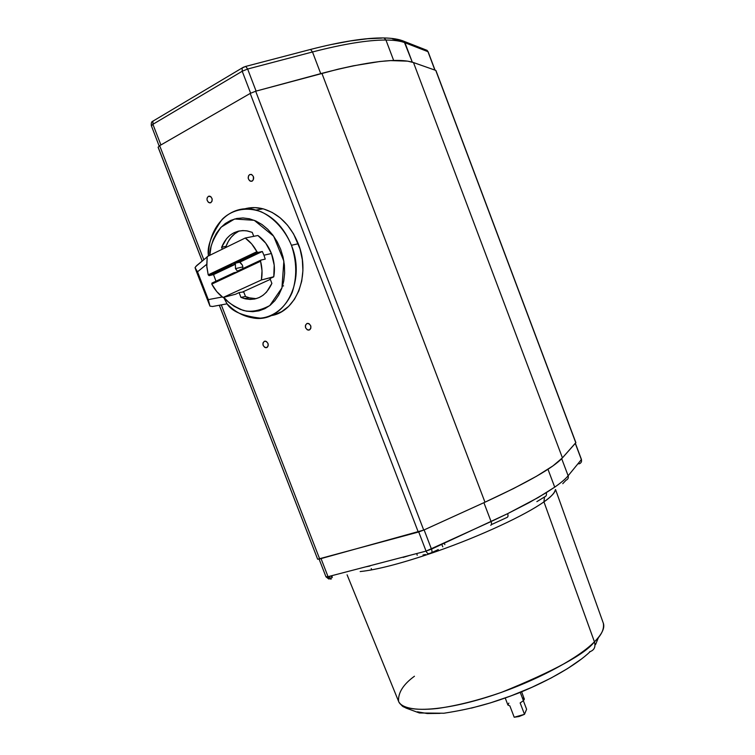 <?xml version="1.0" encoding="UTF-8"?>
<svg xmlns="http://www.w3.org/2000/svg" width="755" height="755" viewBox="0 0 755 755"><rect width="100%" height="100%" fill="white"/><g stroke="black" fill="none" stroke-linecap="round" stroke-linejoin="round"><path stroke-width="1.13" d="M312.495 51.972C343.544 43.95 368.025 39.968 385.947 40.034L384.068 37.958L382.058 37.939L384.068 37.958L385.947 40.034L393.666 60.475L385.947 40.034C394.185 40.09 400.518 40.996 404.963 42.733C400.518 40.996 394.185 40.09 385.947 40.034C368.025 39.968 343.544 43.95 312.495 51.972L310.579 49.434L312.495 51.972L320.733 73.631L312.495 51.972L247.64 69.026L245.79 66.412L245.101 66.572L245.771 66.402L247.64 69.026L242.213 71.244L242.157 67.959L243.129 67.365L242.138 67.978L242.213 71.244L247.64 69.026L312.495 51.972M309.833 49.632L310.598 49.443L309.833 49.632M437.475 551.112L437.239 550.404L437.475 551.112L432.539 552.83C400.896 563.57 376.773 569.817 360.163 571.563C376.773 569.817 400.896 563.57 432.539 552.83L437.475 551.112C480.992 535.871 525.565 515.042 543.94 501.849L544.487 496.979L543.94 501.849C525.565 515.042 480.992 535.871 437.475 551.112M536.862 501.65L544.572 496.922C546.299 496.262 546.846 494.855 546.233 492.694L529.019 502.688L507.643 513.655L431.482 549.13L426.065 551.112L328.038 576.669L325.981 576.678L328.038 576.669C328.991 578.707 330.143 579.434 331.502 578.849C330.143 579.434 328.991 578.707 328.038 576.669L321.045 558.596L328.038 576.669L426.065 551.112C427.047 553.273 428.179 554.057 429.463 553.481L431.265 552.83C432.171 552.603 432.238 551.376 431.482 549.13C432.238 551.376 432.171 552.603 431.265 552.83M590.344 651.537C594.412 649.895 595.77 646.658 594.43 641.826C585.172 654.094 554.179 670.94 501.462 692.363C478.34 700.329 457.02 705.698 437.504 708.473C413.561 711.097 401.065 707.426 398.555 701.291C402.349 712.465 436.532 712.286 482.322 698.611C528.056 685.021 576.244 660.266 594.43 641.826C602.084 634.049 605.038 627.811 603.302 623.111C604.415 629.066 601.461 635.304 594.43 641.826L543.94 501.849C551.424 496.516 555.236 492.458 555.378 489.674C554.538 493.194 550.725 497.252 543.94 501.849L594.43 641.826C595.77 646.658 594.412 649.895 590.344 651.537L589.646 651.697M578.5 463.815L579.396 463.759C581.237 462.938 581.888 461.541 581.369 459.568L568.137 475.773L561.692 458.662L568.137 475.773C565.589 478.897 561.116 482.69 554.717 487.145C561.116 482.69 565.589 478.897 568.137 475.773C568.694 477.858 568.005 479.34 566.061 480.199C568.005 479.34 568.694 477.858 568.137 475.773L581.369 459.568C581.888 461.541 581.237 462.938 579.396 463.759L579.406 463.683M429.463 553.481C428.179 554.057 427.047 553.273 426.065 551.112L491.08 521.545L483.908 502.688L491.08 521.545C491.807 523.744 491.675 524.97 490.693 525.235C491.675 524.97 491.807 523.744 491.08 521.545L507.643 513.655C508.332 515.844 508.077 517.128 506.86 517.505C508.058 517.118 508.323 515.835 507.643 513.655L538.155 497.554L554.717 487.145L547.97 469.27L554.717 487.145L546.233 492.694C546.846 494.855 546.299 496.262 544.572 496.922M427.028 50.321L427.962 51.68L427.056 50.349L404.01 41.317L412.287 62.165L404.963 42.733L403.972 41.289L401.839 40.487M291.43 245.281C306.917 282.719 282.748 324.593 252.085 317.751C242.883 316.109 234.531 311.475 227.038 303.831L223.622 297.347L227.038 303.831C231.681 311.305 242.78 316.081 260.305 318.148C270.875 317.402 284.409 310.23 292.223 292.355C297.14 277.208 296.875 261.513 291.43 245.281C285.23 230.351 274.027 217.817 261.277 211.853C244.139 205.596 230.001 211.409 222.168 219.337C211.343 234.786 206.785 246.97 208.474 255.869L208.474 255.869C208.135 226.019 230.973 202.85 256.002 210.06C271.866 214.845 283.672 226.585 291.43 245.281L298.272 243.752L291.43 245.281M270.771 315.684C296.12 312.211 311.069 275.188 298.272 243.752C290.571 225.198 278.831 213.552 263.042 208.814C256.662 207.172 250.481 207.2 244.507 208.899M249.66 174.565L251.302 174.405C254.095 176.406 254.388 178.642 252.179 181.115L250.566 181.266C247.763 179.284 247.461 177.047 249.66 174.565L248.499 175.839L248.253 178.473L249.565 180.728L251.67 181.304L253.34 179.841L253.397 176.538L251.783 174.603L249.66 174.565M306.898 323.499L308.144 323.366C311.343 325.273 311.758 327.472 309.39 329.982L308.163 330.124C304.963 328.236 304.539 326.028 306.898 323.499L305.464 325.207L305.605 327.802L307.228 329.775L309.39 329.982L310.834 328.283L310.701 325.679L309.069 323.697L306.898 323.499M264.354 341.279L265.458 341.137C268.591 342.968 269.025 345.111 266.789 347.583L265.694 347.715C262.561 345.903 262.117 343.761 264.354 341.279L262.995 342.912L263.155 345.431L264.722 347.366L266.789 347.583L268.148 345.95L267.987 343.421L266.421 341.486L264.354 341.279M208.371 196.3L209.833 196.14C212.599 198.055 212.929 200.235 210.834 202.67L209.38 202.831C206.615 200.924 206.275 198.744 208.371 196.3L207.068 198.103L207.059 200.066L208.333 202.274L210.352 202.85L211.928 201.453L212.146 198.895L210.871 196.687L208.371 196.3M441.732 544.393L442.817 546.818L441.732 544.393M371.233 568.562L371.753 569.865L371.233 568.562M271.432 253.501C274.329 261.268 275.113 269.016 273.772 276.726L274.207 265.137L271.432 253.501L263.948 255.218L271.432 253.51C268.384 245.8 263.882 239.797 257.908 235.503L245.224 238.023C249.962 241.383 253.85 245.941 256.889 251.679L257.974 252.453L262.315 251.481L263.948 255.218L262.315 251.481L239.656 262.221L242.525 265.316L242.883 268.563L242.525 265.316L240.543 262.693L239.656 262.221L235.277 263.231L239.656 262.221L262.315 251.481L257.974 252.453L256.889 251.679L232.172 263.438L235.277 263.231L257.974 252.453L235.277 263.231L232.172 263.438L208.201 274.839L209.107 275.66L231.049 265.241L232.172 263.438L256.889 251.679L251.698 243.95L245.224 238.023L207.2 256.568L206.728 265.637L208.201 274.839L232.172 263.438L231.049 265.241L235.437 264.231L231.049 265.241L209.107 275.66L208.201 274.839L206.823 266.959L207.2 256.568L245.224 238.023L257.917 235.503L265.769 243.214L271.432 253.501M235.475 268.638L235.437 264.231L213.533 274.612L209.107 275.66L213.533 274.612L215.996 281.181L213.533 274.612L235.437 264.231L235.475 268.638L242.912 266.892L235.475 268.638L237.665 271.394L235.475 268.638M508.861 703.113L507.907 705.038L509.861 705.868L514.212 717.241L524.499 714.324L520.148 702.924L523.413 700.678L520.242 692.382L523.413 700.678L524.347 699.158L521.639 691.806M505.255 698.082L507.917 705.047L509.861 705.868L514.212 717.241L519.034 716.523L524.499 714.324L526.603 709.256L524.499 714.324L520.148 702.924L523.413 700.678L524.31 698.79M523.357 700.734L526.603 709.256L523.357 700.734M524.3 698.762L523.045 698.035M437.371 550.046L433.634 551.763M423.017 554.972L425.499 554.51M432.993 552.028L438.268 549.574M233.956 272.753L237.023 272.026L233.956 272.753L234.758 273.102L233.956 272.753L211.976 283.068L233.956 272.753M235.805 272.857L211.787 284.107L211.976 283.068L211.787 284.107L216.798 291.638L223.036 297.498L261.39 279.982L262.013 270.734L260.579 261.249L211.787 284.107C214.722 289.675 218.469 294.139 223.036 297.498L261.39 279.982L273.725 276.745L270.007 278.548L271.875 283.399L270.007 278.548L273.706 276.868L261.39 279.982C262.485 273.886 262.211 267.648 260.579 261.249L235.805 272.857M238.193 270.771L236.994 272.055L238.193 270.771L260.919 260.098L260.579 261.249L260.919 260.098L265.241 259.097L263.948 255.218L265.241 259.097L260.919 260.098L238.193 270.771M598.281 637.947L595.591 644.496M580.491 659.653L567.552 668.59L551.065 678.037L531.813 687.343L511.126 695.817L490.505 702.858L471.375 708.124M440.042 713.381L427.264 713.532L417.421 711.805M238.731 231.247L234.72 233.805L231.209 237.23L228.303 241.421L226.085 246.253L226.443 247.187L226.085 246.253L221.602 247.347L222.319 249.197L221.602 247.347C226.613 235.277 234.956 229.765 246.63 230.813L252.227 232.37L253.737 236.277L252.227 232.37L247.546 230.973L242.855 230.568L238.297 231.162L233.993 232.738L230.067 235.23L226.642 238.571L221.602 247.347L226.085 246.253C228.831 238.939 233.267 233.833 239.42 230.926M245.488 296.498L240.93 297.376L239.099 292.619L239.901 292.421L239.099 292.619L240.93 297.376L245.517 298.886L250.141 299.433L254.68 299.018L259.022 297.621L263.014 295.29L266.562 292.081L271.875 283.399C265.93 296.224 256.738 301.283 244.318 298.584L240.93 297.376L245.488 296.498L243.733 291.949L239.901 292.421L243.733 291.949L245.488 296.498L250.179 298.074M270.318 279.369L242.242 292.138L270.318 279.369M235.56 294.233L223.036 297.498L235.56 294.233L239.099 292.619L235.56 294.233M347.092 574.81L398.555 701.291C398.017 692.694 403.321 684.341 414.448 676.235M244.318 298.584L249.122 297.81L256.153 298.659M195.894 270.139L209.956 306.115L208.304 299.622L197.527 271.809L195.054 267.676L209.956 306.115L212.532 306.492L227.038 303.831L212.532 306.492L209.956 306.115L208.304 299.622L222.338 296.979L208.304 299.622L197.527 271.809L195.054 267.676L196.678 265.571L207.134 256.974L195.847 266.449L195.054 267.676L195.894 270.139M223.773 297.31L228.501 302.075L234.154 306.275L240.232 309.361L246.47 311.173L252.793 311.683L258.937 310.862L264.807 308.71L270.148 305.294L274.867 300.66L278.774 294.988L281.775 288.372L283.738 281.086L284.635 273.244L284.399 265.184L283.05 257.049L280.615 249.188L277.161 241.76L272.829 235.06L267.704 229.237L261.994 224.509L255.822 220.988L249.443 218.78L242.987 217.95L236.702 218.488L230.719 220.394L225.254 223.565L220.432 227.935L216.402 233.314L213.24 239.599L211.07 246.555L209.814 255.294C209.503 247.678 213.297 238.278 221.196 227.104L234.578 218.997L254.256 220.318L273.65 236.183L283.861 261.088L281.945 287.882L269.771 305.586C259.55 310.881 250.641 312.466 243.016 310.333C233.55 306.247 227.132 301.906 223.773 297.31M206.672 264.335L197.527 271.809L206.672 264.335M400.433 40.808L392.458 38.835M381.7 38.109L367.581 38.75L350.556 40.902L331.077 44.573M244.11 66.94L243.252 67.355M506.86 517.505L492.118 524.281M410.003 555.303L403.094 557.416M369.978 566.024L365.382 566.929M331.964 576.178L330.199 579.019L331.964 576.178M490.693 525.235L491.203 524.999L490.693 525.235M562.758 483.672L566.061 480.199M427.962 51.68L434.88 70.083L427.962 51.68L404.963 42.733L427.962 51.68M152.906 124.301L152.935 121.159L154.001 120.507L152.954 121.14L152.906 124.301L242.213 71.244L152.906 124.301L151.368 125.915L152.906 124.301L160.909 144.969L152.906 124.301M151.5 126.076L159.145 146.008M435.04 70.139L428.161 51.85L427.056 50.349L425.056 49.566M575.367 443.27L581.426 459.389L581.529 461.296M282.549 286.003L283.578 285.881M250.622 93.195L242.213 71.244L250.622 93.195M256.096 91.1L247.64 69.026L256.096 91.1M418.723 531.954L426.065 551.112L418.723 531.954M431.482 549.13L424.121 529.906L431.482 549.13M575.272 443.374L581.369 459.568L575.272 443.374M435.758 70.394L413.485 62.552L562.428 457.87L575.801 442.789L435.758 70.394L575.867 442.619L562.428 457.87L413.485 62.552C398.895 57.644 368.364 61.23 321.894 73.32L484.974 502.198C527.726 482.426 553.547 467.656 562.428 457.87L552.934 465.901L536.512 476.254L513.551 488.551L484.974 502.198L321.894 73.32L255.671 91.213L423.725 530.085L484.974 502.198L423.725 530.085L255.671 91.213L250.207 93.431L418.279 532.086L423.725 530.085L319.686 558.974L221.3 304.878L319.686 558.974L317.685 559.228L418.279 532.086L250.207 93.431L159.664 145.687L250.207 93.431L255.671 91.213L338.146 69.167L353.331 65.808L379.746 61.514L390.694 60.598L407.606 61.146L413.485 62.552L435.758 70.394M203.812 259.711L159.664 145.687L158.097 147.234L159.664 145.687L203.812 259.711M274.084 314.911L281.794 311.579L288.674 306.322L294.441 299.31L298.857 290.807L301.726 281.115L302.906 270.639L302.34 259.777L300.046 248.98L293.563 233.89L287.476 225.16L280.256 217.921L272.225 212.466L263.693 208.984L255.02 207.616L246.555 208.38M219.365 305.237L317.638 559.172L219.299 305.246M158.229 147.385L202.236 261.003M404.01 41.317C399.168 39.241 392.524 38.118 384.068 37.958C365.835 37.693 341.336 41.516 310.579 49.434L245.771 66.402L242.157 67.959L152.954 121.14C151.566 121.48 151.038 123.065 151.368 125.915M555.557 489.542L603.481 623.649M252.359 181.011L250.566 181.266M310.135 329.482L308.163 330.124M267.449 347.14L265.694 347.715M211.004 202.566L209.38 202.831M444.214 543.241L444.855 544.61M236.513 272.432L234.258 272.97M590.287 651.546C576.631 664.655 549.933 680.302 518.647 693.024C494.374 702.282 474.631 708.511 443.874 713.239L419.402 712.975L406.133 708.115C402.292 705.925 403.708 707.992 399.008 702.263M331.813 575.688L332.36 577.452M416.713 553.547L417.232 555.255M330.077 576.14L329.105 578.349M319.11 559.115L325.971 576.82L328.812 579.019M256.002 210.06L263.042 208.814M202.18 261.051L158.097 147.234M575.867 442.619L435.946 70.545"/></g></svg>
